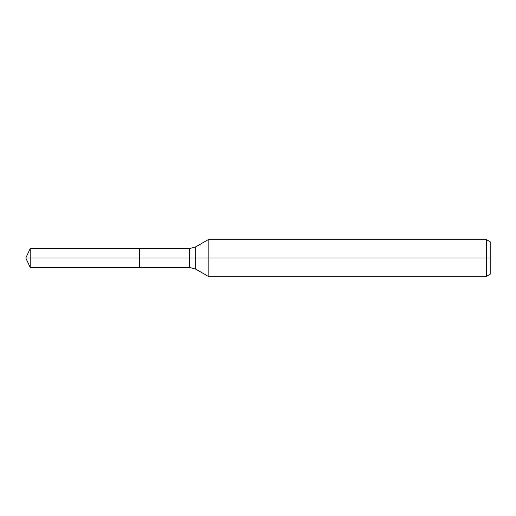 <?xml version="1.0" encoding="UTF-8"?>
<svg xmlns="http://www.w3.org/2000/svg" width="516" height="516" viewBox="0 0 516 516"><rect width="100%" height="100%" fill="white"/><g stroke="black" fill="none" stroke-linecap="round" stroke-linejoin="round"><path stroke-width="0.77" d="M486.536 276.331L486.536 239.669L490.2 241.785L490.2 274.215L486.536 276.331L208.18 276.331L208.18 239.669L195.674 246.893L195.674 269.107L189.559 267.469L139.455 267.469L139.455 248.531L30.218 248.531L30.218 258L25.8 258L30.218 267.469L30.218 258L139.455 258L25.8 258L490.2 258M30.218 267.469L139.455 267.469L139.455 248.531L189.559 248.531L189.559 267.469M486.536 239.669L208.18 239.669M195.674 269.107L208.18 276.331M195.674 246.893L189.559 248.531M25.8 258L30.218 248.531"/></g></svg>

